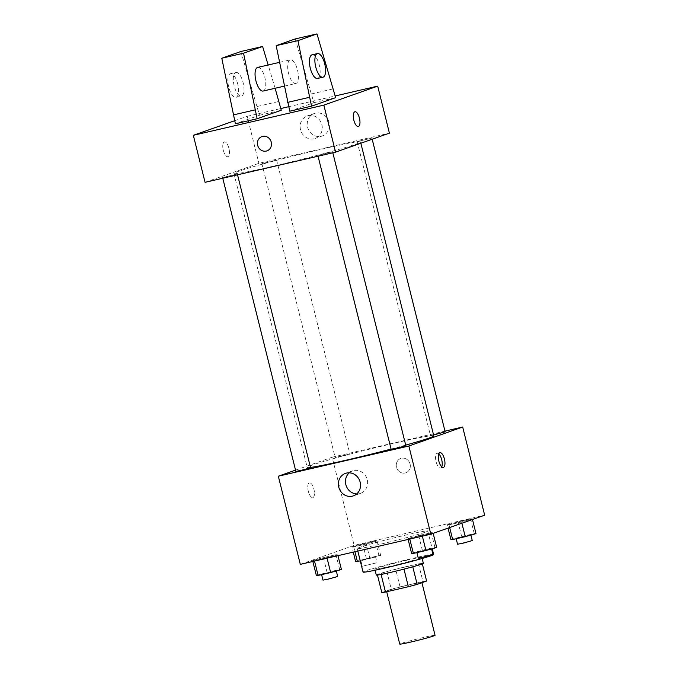 <?xml version="1.0" encoding="UTF-8"?>
<svg xmlns="http://www.w3.org/2000/svg" width="678" height="678" viewBox="0 0 678 678"><rect width="100%" height="100%" fill="white"/><g stroke="black" fill="none" stroke-linecap="round" stroke-linejoin="round"><path stroke-width="0.51" stroke-dasharray="3.39 2.54" d="M435.047 635.303A18.187 0.737 -14 0 0 417.224 638.99A18.187 0.737 -14 0 0 399.757 644.1M420.529 583.029A18.187 0.737 -14 0 0 421.86 582.402A18.187 0.737 -14 0 0 404.037 586.089A18.187 0.737 -14 0 0 386.562 591.199A18.187 0.737 -14 0 0 400.868 588.377A18.187 0.737 -14 0 0 420.529 583.029M381.816 592.555L391.257 589.224A23.476 0.949 -14 0 1 400.054 586.877L422.945 581.58A23.476 0.949 -14 0 1 426.606 581.046M400.054 586.877L395.664 569.24L418.555 563.952L422.945 581.58M395.664 569.24A23.476 0.949 -14 0 0 386.867 571.588L377.417 574.919A23.476 0.949 -14 0 0 381.078 574.385L403.969 569.096A23.476 0.949 -14 0 0 412.766 566.749L422.208 563.418L422.326 563.859M422.208 563.418A23.476 0.949 -14 0 0 418.555 563.952M376.29 575.037A24.247 0.975 166 0 1 408.792 566.003A24.247 0.975 166 0 1 423.343 563.299M407.325 560.13A24.247 0.975 -14 0 0 374.824 569.156A24.247 0.975 -14 0 0 393.893 565.393A24.247 0.975 -14 0 0 420.106 558.265A24.247 0.975 -14 0 0 421.877 557.426A24.247 0.975 -14 0 0 407.325 560.13M386.867 571.588L391.257 589.224M433.649 554.494A36.375 1.466 -14 0 0 397.994 561.867A36.375 1.466 -14 0 0 363.061 572.088M425.114 532.238A36.375 1.466 -14 0 0 427.784 530.984A36.375 1.466 -14 0 0 392.13 538.357A36.375 1.466 -14 0 0 357.196 548.578A36.375 1.466 -14 0 0 385.799 542.934A36.375 1.466 -14 0 0 425.114 532.238M351.941 546.773L375.265 540.832L377.061 540.959L366.289 543.993L353.73 546.9L351.941 546.773L375.265 540.832L377.061 540.959L366.289 543.993L353.73 546.9L351.941 546.773L353.272 552.121M312.643 560.63L323.406 557.596L335.966 554.697L337.763 554.824L314.431 560.765L312.643 560.63L323.406 557.596L335.966 554.697L337.763 554.824L314.431 560.765L312.643 560.63L312.846 561.469M300.312 564.367L354.145 545.375L484.668 515.195M447.217 524.738L470.54 518.797L472.337 518.933L461.574 521.967L449.014 524.865L447.217 524.738L470.54 518.797L472.337 518.933L461.574 521.967L449.014 524.865L447.217 524.738L448.056 528.111M407.919 538.603L431.242 532.662L433.039 532.789L409.715 538.73L407.919 538.603L418.682 535.569L431.242 532.662L433.039 532.789L422.275 535.823L409.715 538.73L407.919 538.603L408.131 539.434M295.549 470.125L332.169 457.209L354.145 545.375M332.169 457.209L444.971 431.132M410.08 464.066A7.577 6.966 -109.4 0 0 400.766 458.489A7.577 6.966 -109.4 0 0 396.715 467.956A7.577 6.966 -109.4 0 0 405.808 472.778A7.577 6.966 -109.4 0 0 410.08 464.066A7.577 6.966 -109.4 0 0 400.766 458.489A7.577 6.966 -109.4 0 0 396.706 467.956A7.577 6.966 -109.4 0 0 405.808 472.778A7.577 6.966 -109.4 0 0 410.08 464.066M433.801 435.835A65.232 2.627 -14 0 0 369.874 449.065A65.232 2.627 -14 0 0 307.21 467.396A65.232 2.627 -14 0 0 310.49 467.413M391.07 449.065A65.232 2.627 -14 0 0 405.707 445.107M310.575 467.735L295.862 471.396M349.314 454.133L335.161 457.531L349.314 454.133M445.149 431.835L437.725 433.378L430.445 435.505L433.589 434.979M391.147 449.37L405.851 445.7M312.939 497.567A7.577 2.958 77 0 0 313.956 489.389A7.577 2.958 77 0 0 309.405 482.838A7.577 2.958 77 0 0 308.227 490.88A7.577 2.958 77 0 0 312.821 497.601A7.577 2.958 77 0 0 312.939 497.567A7.577 2.958 77 0 0 313.956 489.389A7.577 2.958 77 0 0 309.405 482.838A7.577 2.958 77 0 0 308.236 490.88A7.577 2.958 77 0 0 312.821 497.601A7.577 2.958 77 0 0 312.948 497.567M441.759 466.854A7.577 2.958 -103 0 1 440.59 468.057A7.577 2.958 -103 0 1 436.047 461.498A7.577 2.958 -103 0 1 437.056 453.328A7.577 2.958 -103 0 1 437.183 453.285A7.577 2.958 -103 0 1 438.759 453.862M349.272 472.812A11.924 10.967 70.6 0 1 352.577 470.879A11.924 10.967 70.6 0 1 367.23 479.651A11.924 10.967 70.6 0 1 360.51 493.364A11.924 10.967 70.6 0 1 356.721 493.931M355.747 144.211A65.232 2.627 -14 0 0 360.526 141.956A65.232 2.627 -14 0 0 296.6 155.186A65.232 2.627 -14 0 0 233.944 173.517A65.232 2.627 -14 0 0 285.243 163.39A65.232 2.627 -14 0 0 355.747 144.211M318.423 155.228L332.576 151.821L318.423 155.228M276.039 160.254L261.894 163.661L276.039 160.254M371.324 138.219L357.17 141.626L371.324 138.219M236.741 174.11L222.596 177.517L236.741 174.11M205.061 182.323L258.894 163.33L389.409 133.151M328.983 122.26A11.924 10.967 -109.4 0 0 314.321 113.489A11.924 10.967 -109.4 0 0 307.948 128.379A11.924 10.967 -109.4 0 0 322.253 135.973A11.924 10.967 -109.4 0 0 328.983 122.26M234.63 120.735L247.173 116.311L258.894 163.33M247.173 116.311L280.828 108.531M288.65 106.717L335.212 95.954M321.897 124.76A11.924 10.967 70.6 0 1 315.168 138.473A11.924 10.967 70.6 0 1 300.863 130.879A11.924 10.967 70.6 0 1 307.236 115.989A11.924 10.967 70.6 0 1 321.897 124.76M223.308 150.304A7.577 2.958 77 0 0 227.825 156.703A7.577 2.958 77 0 0 228.994 148.651A7.577 2.958 77 0 0 224.41 141.939A7.577 2.958 77 0 0 223.308 150.304A7.577 2.958 -103 0 1 224.41 141.931A7.577 2.958 -103 0 1 229.003 148.651A7.577 2.958 -103 0 1 227.825 156.703A7.577 2.958 -103 0 1 223.316 150.304M266.979 150.872L266.979 150.872A7.577 6.966 -109.4 0 0 271.149 141.778A7.577 6.966 -109.4 0 0 262.623 136.38A7.577 6.966 -109.4 0 0 261.937 136.575L261.937 136.575M354.925 111.76L354.916 111.76A7.577 2.958 77 0 0 354.916 111.76A7.577 2.958 77 0 0 353.746 119.803A7.577 2.958 77 0 0 358.331 126.523A7.577 2.958 77 0 0 358.34 126.523L358.331 126.523M295.235 38.934L313.88 102.692L289.769 111.2M313.88 102.692L335.635 97.666M240.859 51.503L259.496 115.268L235.385 123.777M259.496 115.268L281.251 110.234M263.132 91.038A12.128 4.729 77 0 0 263.335 90.979A12.128 4.729 77 0 0 264.954 77.902A12.128 4.729 77 0 0 257.674 67.41M275.115 88.267L268.149 64.986M295.964 83.436A12.128 4.729 -103 0 1 295.769 83.496A12.128 4.729 -103 0 1 288.481 73.004A12.128 4.729 -103 0 1 290.099 59.927A12.128 4.729 -103 0 1 290.303 59.867A12.128 4.729 -103 0 1 297.583 70.359A12.128 4.729 -103 0 1 295.964 83.436M312.058 54.833A12.128 4.729 -103 0 1 319.27 65.071A12.128 4.729 -103 0 1 317.516 78.462M235.724 72.504A12.128 4.729 -103 0 1 235.919 72.444A12.128 4.729 -103 0 1 243.139 82.674A12.128 4.729 -103 0 1 241.385 96.073A12.128 4.729 -103 0 1 234.105 85.581A12.128 4.729 -103 0 1 235.724 72.504M237.698 83.928A12.128 4.729 77 0 0 230.478 73.699A12.128 4.729 77 0 0 228.605 86.581A12.128 4.729 77 0 0 235.944 97.327A12.128 4.729 77 0 0 237.698 83.928M257.301 106.454L279.056 101.42M311.685 93.878L333.44 88.843M411.58 553.299L422.352 550.256L434.912 547.358L436.7 547.485M430.937 548.816L416.792 552.223L430.937 548.816M418.682 535.569L422.352 550.256M431.242 532.662L434.912 547.358M433.039 532.789L433.174 533.357M432.962 554.435L418.258 558.104M316.304 575.325L339.627 569.384L341.424 569.52M335.661 570.851L321.508 574.258L335.661 570.851M323.406 557.596L327.067 572.291M335.966 554.697L339.627 569.384M337.763 554.824L337.966 555.655M337.686 576.47L322.974 580.131M450.878 539.434L474.21 533.493L475.998 533.628M470.235 534.959L456.091 538.366L470.235 534.959M457.981 521.704L461.65 536.4M470.54 518.797L474.21 533.493M472.337 518.933L472.473 519.492M461.574 521.967L461.887 523.23M449.014 524.865L449.675 527.535M472.261 540.569L457.557 544.239M355.603 561.46L378.926 555.528L380.722 555.655L360.272 560.926M374.959 556.985L360.806 560.392L374.959 556.985M362.705 543.739L366.366 558.426M375.265 540.832L378.926 555.528M377.061 540.959L380.722 555.655M366.289 543.993L369.959 558.689M353.73 546.9L354.941 551.731M376.426 562.867L362.272 566.274L376.426 562.867M386.697 591.741L386.562 591.199M374.824 569.156L375.087 570.215M421.877 557.426L422.148 558.486M357.196 548.578L357.815 551.07M427.784 530.984L432.217 548.748M440.59 468.057L443.336 467.422M437.183 453.285L439.92 452.658M352.577 470.879L345.483 473.38M360.51 493.364L353.416 495.864M233.944 173.517L307.21 467.396M360.526 141.956L360.849 143.227M332.813 152.779L332.576 151.821M318.05 156.194L317.872 155.491M261.894 163.661L335.161 457.531M276.599 159.991L349.873 453.87M357.17 141.626L430.445 435.505M371.875 137.956L372.188 139.227M222.596 177.517L222.774 178.229M237.3 173.856L237.537 174.814M314.321 113.489L307.236 115.989M322.253 135.973L315.168 138.473M284.311 86.14L295.769 83.496M279.531 62.359L290.303 59.867M235.944 97.327L241.385 96.073M230.478 73.699L235.919 72.444M360.806 560.392L362.272 566.274M375.519 556.723L376.985 562.604"/><path stroke-width="1.02" d="M386.697 591.741L399.757 644.1A18.187 0.737 -14 0 0 414.055 641.278A18.187 0.737 -14 0 0 433.717 635.93A18.187 0.737 -14 0 0 435.047 635.303L421.936 582.699M403.978 569.122L408.368 586.724L385.477 592.021A23.476 0.949 -14 0 1 381.816 592.555L377.451 575.046M422.326 563.859L426.606 581.046L417.165 584.377A23.476 0.949 -14 0 1 408.368 586.724M412.775 566.783L417.165 584.377M422.148 558.486L423.343 563.299A24.247 0.975 166 0 1 400.054 570.122A24.247 0.975 166 0 1 376.29 575.037L375.087 570.215M381.095 574.444L385.477 592.021M357.815 551.07L363.061 572.088A36.375 1.466 -14 0 0 391.664 566.444A36.375 1.466 -14 0 0 430.979 555.748A36.375 1.466 -14 0 0 433.649 554.494L432.217 548.748M444.971 431.132L462.684 427.03L484.668 515.195L430.827 534.188L300.312 564.367L278.327 476.202L295.549 470.125M405.707 445.107A65.232 2.627 -14 0 0 429.021 438.09A65.232 2.627 -14 0 0 433.801 435.835L360.849 143.227M310.49 467.413A65.232 2.627 -14 0 0 391.07 449.065M462.684 427.03L408.851 446.022L278.327 476.202M222.774 178.229L295.862 471.396L301.829 470.218L310.575 467.735L237.537 174.814M433.589 434.979L445.149 431.835L372.188 139.227M332.813 152.779L405.851 445.7L398.571 447.827L391.147 449.37L318.05 156.194M408.851 446.022L430.827 534.188M360.145 482.151A11.924 10.967 70.6 0 1 353.416 495.864A11.924 10.967 70.6 0 1 339.11 488.27A11.924 10.967 70.6 0 1 345.483 473.38A11.924 10.967 70.6 0 1 360.145 482.151M439.793 452.692A7.577 2.958 -103 0 1 439.92 452.658A7.577 2.958 -103 0 1 444.505 459.37A7.577 2.958 -103 0 1 443.336 467.422A7.577 2.958 -103 0 1 438.785 460.862A7.577 2.958 -103 0 1 439.793 452.692M438.759 453.862A7.577 2.958 -103 0 1 441.768 460.006A7.577 2.958 -103 0 1 441.759 466.854M356.721 493.931A11.924 10.967 70.6 0 1 346.195 485.77A11.924 10.967 70.6 0 1 349.272 472.812M335.212 95.954L377.688 86.131L389.409 133.151L335.576 152.143L205.061 182.323L193.332 135.303L234.63 120.735M280.828 108.531L288.65 106.717M262.623 136.38A7.577 6.966 70.6 0 1 271.149 141.778A7.577 6.966 70.6 0 1 266.979 150.872A7.577 6.966 70.6 0 1 257.886 146.041A7.577 6.966 70.6 0 1 261.937 136.575A7.577 6.966 70.6 0 1 262.623 136.38M377.688 86.131L323.855 105.124L335.576 152.143M323.855 105.124L193.332 135.303M261.937 136.575A7.577 6.966 -109.4 0 0 257.886 146.041A7.577 6.966 -109.4 0 0 266.979 150.872M358.34 126.523A7.577 2.958 77 0 0 359.433 118.15A7.577 2.958 -103 0 1 358.34 126.523A7.577 2.958 -103 0 1 353.746 119.803A7.577 2.958 -103 0 1 354.925 111.76A7.577 2.958 -103 0 1 359.433 118.15A7.577 2.958 77 0 0 354.925 111.76M335.635 97.666L311.524 106.166L297.93 40.629L316.99 33.9L335.635 97.666M316.99 33.9L295.235 38.934L276.175 45.655L289.769 111.2L311.524 106.166M275.115 88.267L281.251 110.234L257.14 118.743L235.385 123.777L221.791 58.232L240.859 51.503L262.606 46.477L243.546 53.198L257.14 118.743M279.531 62.359L257.674 67.41A12.128 4.729 77 0 0 255.792 80.292A12.128 4.729 77 0 0 263.132 91.038L284.311 86.14M268.149 64.986L262.606 46.477M322.957 77.207L317.516 78.462A12.128 4.729 -103 0 1 310.177 67.715A12.128 4.729 -103 0 1 312.058 54.833L317.49 53.579A12.128 4.729 -103 0 1 324.711 63.808A12.128 4.729 -103 0 1 322.957 77.207A12.128 4.729 -103 0 1 315.617 66.461A12.128 4.729 -103 0 1 317.49 53.579M221.791 58.232L243.546 53.198M276.175 45.655L297.93 40.629M233.19 114.955L254.945 109.929M287.574 102.386L309.321 97.352M433.174 533.357L436.7 547.485L425.937 550.519L413.377 553.426L411.58 553.299L408.131 539.434M422.352 536.145L425.937 550.519M409.792 539.052L413.377 553.426M416.885 552.612L418.258 558.104L424.216 556.926L432.962 554.435L431.589 548.926M337.966 555.655L341.424 569.52L330.661 572.554L318.101 575.452L316.304 575.325L312.846 561.469M327.076 558.18L330.661 572.554M314.516 561.079L318.101 575.452M321.609 574.647L322.974 580.131L328.94 578.953L337.686 576.47L336.313 570.961M472.473 519.492L475.998 533.628L465.235 536.662L452.675 539.561L450.878 539.434L448.056 528.111M461.887 523.23L465.235 536.662M449.675 527.535L452.675 539.561M456.184 538.747L457.557 544.239L463.515 543.061L472.261 540.569L470.888 535.069M360.272 560.926L355.603 561.46L353.272 552.121M354.941 551.731L357.399 561.596"/></g></svg>

